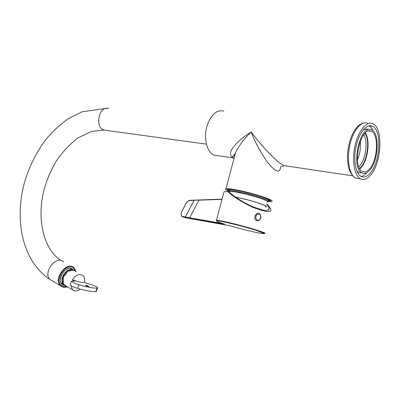 <?xml version="1.0" encoding="UTF-8"?>
<svg xmlns="http://www.w3.org/2000/svg" width="400" height="400" viewBox="0 0 400 400"><rect width="100%" height="100%" fill="white"/><g stroke="black" fill="none" stroke-linecap="round" stroke-linejoin="round"><path stroke-width="0.6" d="M280.725 166.34C280.195 173.97 275.635 172.415 267.055 161.67C259.315 150.02 254.025 140.095 251.185 131.9C246.575 136.565 243.325 140.25 241.44 142.96C238.76 146.615 236.805 149.84 235.58 152.635L233.725 159.59M228.54 191.255C225.755 190.005 224.89 189.21 225.94 188.86C227.25 188.53 230.545 188.845 235.83 189.8C252.14 192.68 276.665 200.81 271.515 201.52L268.08 201.52M223.9 111.06C216.44 109.57 210.735 114.78 206.795 126.685C203.345 138.815 207.17 152.74 214.31 155.215L218.05 155.775M233.845 158.205L232.96 157.85C229.53 155.4 229.63 151.89 233.26 147.31C237.125 142.48 241.28 138.355 251.185 131.9C256.29 139.36 274.86 161.165 283.715 165.56L285.95 165.895M232.96 157.85L214.31 155.215M234.625 156.21L234.025 156.005M364.97 133.32C370.43 140.655 367.02 162.795 359.62 168.425M358.87 166.795C365.41 161.155 368.38 141.84 363.75 134.725M357.44 159.895C359.98 153.835 360.93 147.56 360.295 141.075M228.86 190.64L228.62 189.655C229.735 189.34 232.665 189.615 237.415 190.475C251.845 193.025 273.435 200.205 268.675 200.78L268.255 200.84M71.205 269.435L70.55 268.69M61.91 283.69L62.235 283.77M72.465 269.62C66.885 263.97 55.935 278.63 61.98 283.76L63.655 284.745M73.08 269.84C66.265 262.14 53.985 283.125 64.15 285.165M63.78 286.56L66.7 286.39C64.45 286.96 62.57 286.565 61.065 285.2L63.78 286.56M75.42 271.405L73.625 268.33C67 261.52 53.84 279.04 61.065 285.2C53.84 279.04 67 261.52 73.625 268.33L75.42 271.405M70.77 268.685L72.435 269.61M76.155 271.815L74.055 267.72C66.965 260.43 52.865 279.185 60.595 285.79C62.425 287.425 64.705 287.77 67.425 286.82M66.69 272.96L64.665 275.56L64.025 275.195L62.79 278.45L63.43 278.82L63.255 281.845L62.62 281.475L63.52 284.095L64.185 284.445M64.155 284.465L65.665 285.915M71.895 270.235L69.29 270.93L68.65 270.57L66.02 272.515L66.66 272.88M74.29 270.655L73.705 270.33C69.475 268.825 65.925 270.94 63.05 276.665C61.865 280.145 62.175 282.855 63.985 284.8L65.21 285.615M74.365 270.69L71.91 270.19M73.39 270.155C69.165 268.59 65.595 270.69 62.69 276.455C61.505 279.935 61.815 282.645 63.625 284.585M64.585 285.275L65.045 285.48M63.415 278.56L63.355 282.085L62.775 281.745L63.555 284.02L66.155 286.07M62.79 278.45L63.415 278.565M85.995 285.74C87.57 286.485 88.56 286.765 88.97 286.57C87.7 285.705 86.56 285.305 85.55 285.375L85.995 285.74M78.95 284.785C74.875 283.495 72.41 282.305 71.545 281.22L72.86 280.94L74.84 281.215L72.46 279.85C79.165 282.235 83.725 283.06 84.475 282.125L86.855 283.475L89.265 284.025C93.595 285.245 96.38 286.51 97.62 287.815L97.105 288.125C93.28 288.215 87.23 287.105 78.95 284.785L77.57 288.415C85.86 290.71 91.92 291.79 95.765 291.655L96.28 291.33L97.535 288.035M70.265 284.595L70.175 284.825C71.03 285.935 73.495 287.13 77.57 288.415M80.215 289.13C77.25 291.34 74.685 291.565 72.53 289.81L70.9 285.565M72.46 279.85C75.945 274.815 79.46 273.405 82.995 275.63C84.51 277.14 85 279.305 84.475 282.125M73.705 270.33L71.575 269.895L72.16 270.225L69.18 271.065L68.595 270.735L66.31 272.425L66.895 272.755L64.62 275.81L64.04 275.475L62.97 278.3L63.55 278.64M64.04 275.475L64.65 275.76M66.535 272.805L66.31 272.425M228.54 190.86C227.07 190.07 226.73 189.555 227.515 189.31C229.605 188.905 235.055 189.695 243.87 191.68C258.765 195.065 273.61 200.49 269.905 201.085L268.46 201.195M228.915 190.44L229.095 189.755C231.04 189.385 236.09 190.12 244.235 191.955C257.99 195.08 271.71 200.09 268.305 200.65M229.23 191.82L228.9 190.705C230.92 190.38 235.945 191.125 243.975 192.94C257.605 196.045 271.28 201 268.115 201.595L267.615 201.88M268.055 201.61L267.635 201.675M228.965 191.985L229.365 191.525C231.325 191.22 236.185 191.95 243.945 193.705C257.12 196.71 270.35 201.49 267.305 202.06M235.58 197.135L242.645 198.635C255.935 201.71 269.245 206.455 265.985 206.875L265.5 206.935M235.685 197.21L242.74 198.705C255.715 201.705 268.72 206.335 265.57 206.76M369.865 168.545C367.355 171.535 364.91 172.515 362.525 171.48C351.405 167.405 360.535 125.365 371.25 131.315C378.955 133.965 377.865 159.56 369.865 168.545M359.885 168.885L361.37 167.36C368 159.885 370.36 139.995 365.365 132.94M370.06 169.795C378.655 160.13 379.825 132.645 371.535 129.8C360.03 123.41 350.215 168.585 362.16 172.96C364.725 174.075 367.36 173.02 370.06 169.795M368.105 129.45C366.505 128.775 364.81 129.025 363.01 130.2M356.82 170.93L358.765 172.465L361.49 172.86M373.325 131.065C372.165 128.445 370.69 126.71 368.9 125.87M361.17 176.46C363.13 176.085 365.06 174.795 366.95 172.58M370.54 172.785C367.375 176.585 364.285 177.825 361.27 176.505C355.65 173.925 353.105 159.965 356.08 146.435C358.985 132.875 366.585 123.57 372.205 126.15C381.895 129.48 380.535 161.47 370.54 172.785M367.265 130.08L366.28 129.08M359.62 172.78L359.92 172.635M370.855 174.77C381.785 162.355 383.27 127.365 372.645 123.71C366.5 120.905 358.18 131.075 354.995 145.94C351.73 160.76 354.525 176.04 360.665 178.87C363.98 180.325 367.38 178.96 370.855 174.77M189.685 217.71L199.04 200.07L194.145 200.245L185.295 217.06L222.545 223.5M228.28 191.755C231.5 195.61 239.6 200.78 252.585 207.27C265.92 212.37 271.97 212.895 270.74 208.85L267.985 204.845L266.99 204.515L269.2 208.11C269.435 210.255 267.345 210.895 262.92 210.045L253.55 207.005C245.13 203.63 233.79 196.62 229.34 192.105L228.28 191.755L224.06 191.665L223.85 192.455M266.615 204.475L266.99 204.515M255.775 230.195L258.77 230.77M194.145 200.245L185.295 217.06M258.065 214.115C254.82 214.515 255.275 220.825 258.495 220.115C261.725 219.705 261.28 213.43 258.065 214.115M257.47 220.755L258.145 220.715C261.18 219.22 261.73 217.005 259.8 214.065C255.765 210.385 252.295 220.33 257.47 220.755L258.1 220.72M225.94 188.86L235.575 152.635C232.45 158.385 232.13 155.59 233.16 157.885L234.1 158.185M234.66 156.08L233.805 155.835M63.425 261.84C56.3 254.585 42.335 272.995 50.09 279.58L52.26 280.865M106.215 130.365L104.04 130.065C94.295 127.355 99.15 105 108.705 108.585M95.765 291.655L97.105 288.125M370.835 126.015L370.63 125.745M367.505 123.22C361.31 120.42 352.96 130.535 349.795 145.32C346.545 160.065 349.4 175.275 355.585 178.105L359.08 178.63M194.06 200.355L189.765 200.51C188.28 200.665 186.9 201.91 185.625 204.255L181.995 211.195C180.885 213.9 180.965 215.635 182.24 216.4L182.41 216.755L185.99 217.825L229.54 225.66C239.635 228.55 248.9 230.905 257.34 232.715C261.735 233.555 264.045 233.79 264.28 233.43C263.05 232.685 259.725 231.455 254.3 229.735C241.99 226.005 224.715 221.74 218.38 220.845C216.155 220.66 216.185 221.065 218.475 222.06L224.635 224.225L181.985 216.565M222.015 199.345L198.955 200.18M220.555 220.81C234.205 223.12 270.585 233.68 264.31 233.47L256.245 230.34L243.42 226.61C233.455 223.995 225.445 222.12 219.38 220.98L216.435 220.305L220.555 220.81M216.33 220.78L224.06 191.665M182.24 216.4L185.335 216.945M190.07 200.305L222.07 199.13L190.07 200.305M189.765 200.51L190.035 200.295M189.965 200.3C188.335 200.505 186.88 201.81 185.605 204.205L181.975 211.145C180.785 214.005 180.92 215.87 182.375 216.74L224.635 224.225M352.495 175.815L283.715 165.56L283.54 166.105L281.76 166.795M106.61 108.345L81.95 111.81L68.165 118.79C59.975 124.61 52.49 131.585 45.71 139.71C36.015 152.745 28.84 167.36 24.175 183.555C14.325 221.105 22.555 261.49 50.09 279.58L60.595 285.79M61.16 260.595C44.58 250.2 37.39 222.66 42.795 195.375C45.075 184.03 49.57 172.595 56.29 161.07C62.665 151.755 69.91 144.025 78.025 137.885L91.65 131.405L104.04 130.065L206.41 144.16M63.985 284.8L64.85 285.305M65.55 285.845C62.175 284.385 61.22 281.26 62.68 276.47M61.685 283.45L63.36 284.43M71.545 281.22L70.175 284.825M72.53 289.81L64.92 285.345M228.84 190.72L229.095 189.755M229.365 191.525L228.9 190.705M229.165 192.05L229.3 191.54M368.72 131.055L371.25 131.315M358.765 172.465L362.16 172.96M369.035 125.84L372.205 126.15M364.915 122.765C359.615 123.26 355.13 127.835 351.455 136.495L350.13 140.17C349.45 142.07 348.65 145.94 347.73 151.775C346.605 164.215 349.59 175.03 355.585 178.105L360.665 178.87M268.525 209.91L269.2 208.11"/></g></svg>
